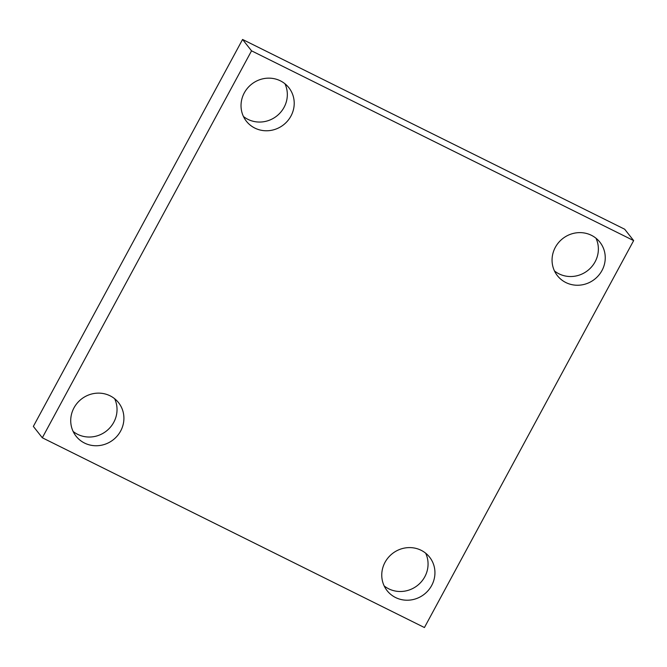 <?xml version="1.0" encoding="UTF-8"?>
<svg xmlns="http://www.w3.org/2000/svg" width="667" height="667" viewBox="0 0 667 667"><rect width="100%" height="100%" fill="white"/><g stroke="black" fill="none" stroke-linecap="round" stroke-linejoin="round"><path stroke-width="1" d="M42.321 437.777L251.542 50.825L633.65 240.595L424.429 627.539L42.321 437.777L33.35 426.405L242.571 39.461L251.542 50.825M242.571 39.461L624.679 229.223L633.65 240.595M395.573 597.532A27.055 25.838 -38.3 0 1 387.11 590.67A27.055 25.838 -38.3 0 1 388.236 557.612A27.055 25.838 -38.3 0 1 421.119 550.283A27.055 25.838 -38.3 0 1 429.59 557.145A27.055 25.838 -38.3 0 1 428.464 590.203A27.055 25.838 -38.3 0 1 395.573 597.532M565.883 282.558A27.055 25.838 -38.3 0 1 557.412 275.696A27.055 25.838 -38.3 0 1 558.537 242.63A27.055 25.838 -38.3 0 1 591.429 235.309A27.055 25.838 -38.3 0 1 599.9 242.171A27.055 25.838 -38.3 0 1 598.774 275.229A27.055 25.838 -38.3 0 1 565.883 282.558M254.852 128.089A27.055 25.838 -38.3 0 1 246.381 121.227A27.055 25.838 -38.3 0 1 247.507 88.161A27.055 25.838 -38.3 0 1 280.398 80.84A27.055 25.838 -38.3 0 1 288.861 87.702A27.055 25.838 -38.3 0 1 287.744 120.76A27.055 25.838 -38.3 0 1 254.852 128.089M84.542 443.063A27.055 25.838 -38.3 0 1 76.071 436.201A27.055 25.838 -38.3 0 1 77.197 403.143A27.055 25.838 -38.3 0 1 110.088 395.814A27.055 25.838 -38.3 0 1 118.559 402.676A27.055 25.838 -38.3 0 1 117.434 435.734A27.055 25.838 -38.3 0 1 84.542 443.063M73.128 431.449A27.055 25.838 141.7 0 0 106.445 430.999A27.055 25.838 141.7 0 0 114.624 398.708M243.438 116.475A27.055 25.838 141.7 0 0 276.747 116.025A27.055 25.838 141.7 0 0 284.926 83.734M554.469 270.944A27.055 25.838 141.7 0 0 587.785 270.494A27.055 25.838 141.7 0 0 595.964 238.202M384.167 585.918A27.055 25.838 141.7 0 0 417.475 585.468A27.055 25.838 141.7 0 0 425.654 553.176"/></g></svg>
